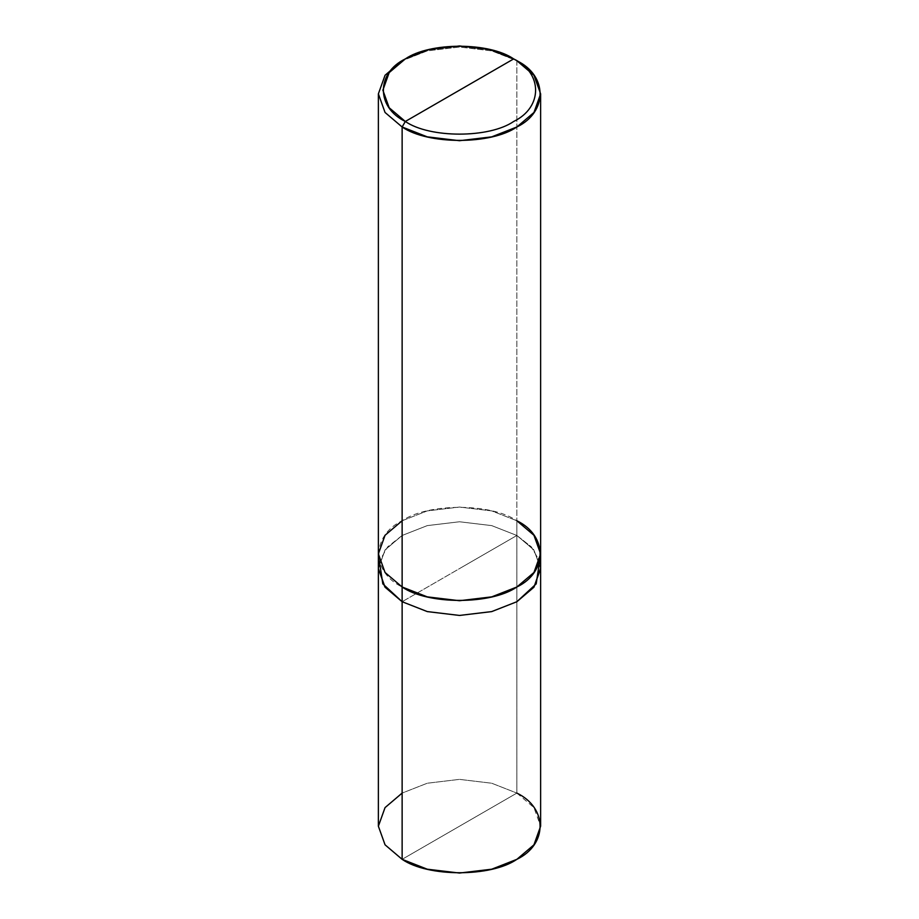 <?xml version="1.0" encoding="UTF-8"?>
<svg xmlns="http://www.w3.org/2000/svg" width="919" height="919" viewBox="0 0 919 919"><rect width="100%" height="100%" fill="white"/><g stroke="black" fill="none" stroke-linecap="round" stroke-linejoin="round"><path stroke-width="0.69" stroke-dasharray="4.59 3.45" d="M378.375 826.215L385.05 807.606L402.131 793.086L427.278 783.229L459.5 779.369L491.722 783.229L516.869 793.086L402.131 859.334L516.869 793.086L516.869 535.478L531.32 546.828L539.625 561.245L531.32 546.828L516.869 535.478L491.722 525.611L459.5 521.762L427.278 525.611L402.131 535.478L385.21 549.78L378.375 568.114L385.21 549.78L402.131 535.478L427.278 525.611L459.5 521.762L491.722 525.611L516.869 535.478L459.5 568.597L516.869 535.478L516.869 793.086L491.722 783.229L459.5 779.369L427.278 783.229L402.131 793.086M540.625 568.114L533.79 549.78L516.869 535.478L402.131 601.727L516.869 535.478L491.722 525.622L459.5 521.762L427.278 525.622L402.131 535.478L387.68 546.828L379.386 561.245M516.869 793.086L533.95 807.606L540.625 826.215M378.375 568.597L385.05 549.999L402.131 535.478L427.278 525.622L459.5 521.762L491.722 525.622L516.869 535.478L516.869 520.763L491.722 510.895L459.5 507.047L427.278 510.895L402.131 520.763L385.05 535.283L378.375 553.881L385.05 535.283L402.131 520.763L427.278 510.895L459.5 507.047L491.722 510.895L516.869 520.763L491.722 510.895L459.5 507.047L427.278 510.895L402.131 520.763M402.131 587L427.278 596.868L459.5 600.716L491.722 596.868L516.869 587L533.95 572.48L540.625 553.881L533.95 535.283L516.869 520.763C547.804 535.674 547.804 572.1 516.869 587C491.045 604.863 427.955 604.863 402.131 587L402.131 587C371.196 572.1 371.196 535.674 402.131 520.763C427.955 502.9 491.045 502.9 516.869 520.763L516.869 60.746L491.722 50.878L459.5 47.03L427.278 50.878L402.131 60.746L427.278 50.878L459.5 47.03L491.722 50.878L516.869 60.746L516.869 535.478L533.95 549.999L540.625 568.597"/><path stroke-width="1.38" d="M402.131 793.086L385.05 807.606L378.375 826.215L385.05 844.814L402.131 859.334L402.131 601.727L427.278 611.583L459.5 615.443L491.722 611.583L516.869 601.727L536.191 583.875L539.614 561.245L536.202 583.875L516.869 601.727L491.722 611.594L459.5 615.443L427.278 611.594L402.131 601.727L402.131 859.334L385.05 844.814L378.375 826.215L378.375 568.597L385.05 587.207L402.131 601.727L384.877 586.988L378.375 568.597L378.375 553.881L385.05 572.48L402.131 587L402.131 601.727L427.278 611.594L459.5 615.443L491.722 611.594L516.869 601.727L533.95 587.207L540.625 568.114M379.386 561.245L382.809 583.875L402.131 601.727L427.278 611.583L459.5 615.443L491.722 611.583L516.869 601.727L533.95 587.207L540.625 568.597L540.625 826.215L533.95 844.814L516.869 859.334L491.722 869.202L459.5 873.05L427.278 869.202L402.131 859.334C427.955 877.197 491.045 877.197 516.869 859.334C547.816 844.423 547.816 807.996 516.869 793.086M402.131 520.763L385.05 535.283L378.375 553.881L385.05 572.491L402.131 587L402.131 126.983L427.278 136.851L459.5 140.71L491.722 136.851L516.869 126.983L533.95 112.474L540.625 93.864L533.95 75.266L516.869 60.746L513.675 58.908C542.911 72.98 542.911 107.385 513.675 121.469C489.299 138.344 429.701 138.344 405.325 121.469L513.675 58.908L489.93 49.592L459.5 45.95L429.07 49.592L405.325 58.908L389.185 72.612L382.878 90.188L389.185 107.753L405.325 121.469L402.131 126.983L402.131 587L385.05 572.491L378.375 553.881L378.375 93.864L385.05 112.474L402.131 126.983L385.05 112.474L378.375 93.864L385.05 75.266L402.131 60.746L385.05 75.266L378.375 93.864M540.625 568.597L540.625 553.881L533.95 572.491L516.869 587L491.722 596.868L459.5 600.716L427.278 596.868L402.131 587L402.131 601.727L385.05 587.207L378.375 568.597M405.325 121.469C376.089 107.385 376.089 72.98 405.325 58.908C429.701 42.033 489.299 42.033 513.675 58.908L405.325 121.469C429.701 138.344 489.299 138.344 513.675 121.469C542.911 107.385 542.911 72.98 513.675 58.908L516.869 60.746C547.816 75.657 547.816 112.084 516.869 126.983C491.045 144.857 427.955 144.857 402.131 126.983L405.325 121.469M540.625 93.864L540.625 553.881L533.95 535.283L516.869 520.763C547.816 535.662 547.816 572.1 516.869 587C491.045 604.874 427.955 604.874 402.131 587M402.131 60.746L405.325 58.908M516.869 60.746L513.675 58.908"/></g></svg>
